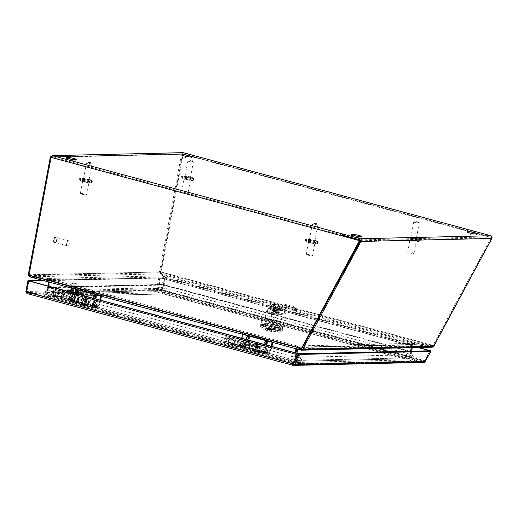 <?xml version="1.0" encoding="UTF-8"?>
<svg xmlns="http://www.w3.org/2000/svg" width="518" height="518" viewBox="0 0 518 518"><rect width="100%" height="100%" fill="white"/><g stroke="black" fill="none" stroke-linecap="round" stroke-linejoin="round"><path stroke-width="0.39" stroke-dasharray="2.59 1.94" d="M59.188 292.191A2.344 1.211 105.1 0 0 58.54 292.482A2.344 1.211 105.1 0 0 57.569 296.082A2.344 1.211 105.1 0 0 58.145 296.73A2.344 1.211 105.1 0 0 58.333 296.756A2.344 1.211 105.1 0 0 59.971 294.613A2.344 1.211 105.1 0 0 59.369 292.21A2.344 1.211 105.1 0 0 59.188 292.191M94.295 306.462A2.344 1.211 -74.9 0 1 94.114 306.442A2.344 1.211 -74.9 0 1 93.512 304.034A2.344 1.211 -74.9 0 1 95.15 301.897A2.344 1.211 -74.9 0 1 95.338 301.916A2.344 1.211 -74.9 0 1 95.94 304.325A2.344 1.211 -74.9 0 1 94.295 306.462M58.139 292.968A1.308 0.673 105.1 0 0 57.783 293.13A1.308 0.673 105.1 0 0 57.239 295.137A1.308 0.673 105.1 0 0 57.666 295.513A1.308 0.673 105.1 0 0 58.599 294.224A1.308 0.673 105.1 0 0 58.139 292.968M95.435 300.382A3.898 2.014 105.1 0 0 92.709 303.936A3.898 2.014 105.1 0 0 93.713 307.938A3.898 2.014 105.1 0 0 94.017 307.977A3.898 2.014 105.1 0 0 96.743 304.416A3.898 2.014 105.1 0 0 95.739 300.414A3.898 2.014 105.1 0 0 95.435 300.382M96.542 305.73A1.036 0.537 -74.9 0 1 96.18 304.733A1.036 0.537 -74.9 0 1 96.918 303.71A1.036 0.537 -74.9 0 1 97.28 304.707A1.036 0.537 -74.9 0 1 96.542 305.73M84.661 299.961A0.453 0.388 113.4 0 1 84.933 299.093A0.453 0.388 113.4 0 1 84.822 299.967A0.453 0.388 113.4 0 1 84.661 299.961M83.929 300.861C82.556 299.404 82.874 298.394 84.874 297.844C86.247 299.307 85.93 300.31 83.929 300.861M97.423 306.552L92.055 305.29L94.412 302.538L95.467 302.039L96.154 304.383L98.698 305.07A1.93 0.997 -74.9 0 1 97.423 306.552L94.27 306.624A2.506 1.295 -74.9 0 1 94.069 306.598A2.506 1.295 -74.9 0 1 93.473 303.839A2.506 1.295 -74.9 0 1 95.377 301.761A2.506 1.295 -74.9 0 1 96.134 303.276A2.506 1.295 -74.9 0 1 95.467 305.704L95.817 306.429A3.691 1.91 105.1 0 0 96.801 302.849A3.691 1.91 105.1 0 0 95.688 300.615A3.691 1.91 105.1 0 0 92.884 303.684A3.691 1.91 105.1 0 0 93.764 307.737A3.691 1.91 105.1 0 0 94.049 307.776L97.209 307.705A3.108 1.606 105.1 0 0 99.262 305.316L100.375 301.748L70.713 293.738A1.781 0.919 105.1 0 0 70.811 293.35L100.473 301.353A1.781 0.919 -74.9 0 1 100.375 301.748M92.457 305.536L72.928 299.941L74.197 298.459L74.119 297.196C73.88 295.953 73.291 295.797 72.371 296.723L70.306 299.229L67.761 298.543A1.93 0.997 105.1 0 0 69.036 297.067L70.183 293.363L99.844 301.372L100.091 300.051M85.451 298.038A1.638 1.399 113.4 0 1 85.062 301.172A1.638 1.399 113.4 0 1 83.612 299.236A1.638 1.399 113.4 0 1 85.451 298.038M77.447 290.086A1.638 1.386 88.7 0 1 76.845 293.279A1.638 1.386 88.7 0 1 77.447 290.086M95.642 294.995A1.638 1.386 88.7 0 1 95.047 298.187A1.638 1.386 88.7 0 1 95.642 294.995M97.209 307.705L94.011 306.837C95.377 306.85 96.057 306.054 96.063 304.454L95.908 302.68M73.86 296.795L70.467 300.738L73.854 296.808L74.106 298.53L94.755 304.098L92.424 306.662L94.011 306.837M100.842 296.056L71.173 288.053M70.429 292.048L70.183 293.363M77.143 291.284A0.453 0.388 88.7 0 1 77.156 292.074M95.338 296.199A0.453 0.388 88.7 0 1 95.357 296.989M101.437 296.218L101.528 295.733A1.619 0.835 105.1 0 0 101.088 294.192A1.619 0.835 105.1 0 0 100.958 294.179L100.298 294.198L100.084 295.344L70.422 287.341L100.777 295.338L100.9 295.752M70.422 287.341L70.636 286.189L71.296 286.176A1.619 0.835 -74.9 0 1 71.426 286.189A1.619 0.835 -74.9 0 1 71.866 287.73L70.811 293.35M70.713 293.738L69.6 297.313A3.108 1.606 -74.9 0 1 67.547 299.695L64.387 299.767A3.691 1.91 -74.9 0 1 64.102 299.734A3.691 1.91 -74.9 0 1 63.222 295.674A3.691 1.91 -74.9 0 1 66.026 292.612A3.691 1.91 -74.9 0 1 67.139 294.846A3.691 1.91 -74.9 0 1 66.155 298.42L65.805 297.701A2.506 1.295 105.1 0 0 66.472 295.266A2.506 1.295 105.1 0 0 65.715 293.751A2.506 1.295 105.1 0 0 63.811 295.836A2.506 1.295 105.1 0 0 64.407 298.595A2.506 1.295 105.1 0 0 64.601 298.614L67.761 298.543M71.231 287.743L71.083 287.328M100.084 295.344L100.745 295.331M99.844 301.372L98.698 305.07M100.473 301.353L100.686 300.213M92.055 305.29L94.328 302.648L92.262 305.16M72.928 299.941L70.098 299.365L72.455 296.613L70.306 299.229M64.601 298.614L72.371 300.712L74.955 300.654L89.083 304.467L86.5 304.526L94.27 306.624M72.371 300.712A2.506 1.295 -74.9 0 1 72.177 300.693A2.506 1.295 -74.9 0 1 71.575 297.934A2.506 1.295 -74.9 0 1 73.485 295.849A2.506 1.295 -74.9 0 1 74.242 297.364A2.506 1.295 -74.9 0 1 73.569 299.799L65.805 297.701M64.387 299.767L72.157 301.864A3.691 1.91 -74.9 0 1 71.866 301.832A3.691 1.91 -74.9 0 1 70.985 297.772A3.691 1.91 -74.9 0 1 73.789 294.71A3.691 1.91 -74.9 0 1 74.903 296.943A3.691 1.91 -74.9 0 1 73.919 300.518L66.155 298.42M72.157 301.864L74.741 301.806L88.869 305.62L86.286 305.678L94.049 307.776M92.703 306.488L67.547 299.695M94.755 304.098L92.463 306.682M69.6 297.313L72.798 298.174L70.746 300.563M72.798 298.174L70.467 300.738M95.817 306.429L88.047 304.331A3.691 1.91 105.1 0 0 89.031 300.751A3.691 1.91 105.1 0 0 87.918 298.523A3.691 1.91 105.1 0 0 85.114 301.586A3.691 1.91 105.1 0 0 85.994 305.646A3.691 1.91 105.1 0 0 86.286 305.678M95.467 305.704L87.697 303.613A2.506 1.295 105.1 0 0 88.371 301.178A2.506 1.295 105.1 0 0 87.613 299.663A2.506 1.295 105.1 0 0 85.703 301.748A2.506 1.295 105.1 0 0 86.305 304.506A2.506 1.295 105.1 0 0 86.5 304.526M94.885 305.866L96.154 304.383M87.697 303.613L88.047 304.331M88.869 305.62L89.083 304.467M74.955 300.654L74.741 301.806M73.569 299.799L73.919 300.518M72.054 300.913C73.42 300.926 74.1 300.129 74.106 298.53M100.298 294.198L70.636 286.189M84.758 179.506A2.797 0.363 10.6 0 0 87.536 180.037A2.797 0.363 10.6 0 0 88.999 179.992A2.797 0.363 10.6 0 0 87.736 179.442A2.797 0.363 10.6 0 0 84.958 178.911A2.797 0.363 10.6 0 0 83.495 178.963A2.797 0.363 10.6 0 0 84.758 179.506M81.779 194.159A3.237 0.414 10.6 0 0 84.997 194.768A3.237 0.414 10.6 0 0 86.687 194.716A3.237 0.414 10.6 0 0 85.23 194.082A3.237 0.414 10.6 0 0 82.019 193.473A3.237 0.414 10.6 0 0 80.322 193.525A3.237 0.414 10.6 0 0 81.779 194.159M87.594 181.455A3.237 0.414 -169.4 0 1 89.051 182.09A3.237 0.414 -169.4 0 1 87.361 182.142A3.237 0.414 -169.4 0 1 84.143 181.533A3.237 0.414 -169.4 0 1 82.686 180.899A3.237 0.414 -169.4 0 1 84.382 180.847A3.237 0.414 -169.4 0 1 87.594 181.455M67.469 245.772A2.59 1.34 -74.9 0 1 67.269 245.752A2.59 1.34 -74.9 0 1 66.602 243.091A2.59 1.34 -74.9 0 1 68.415 240.721A2.59 1.34 -74.9 0 1 68.616 240.747A2.59 1.34 -74.9 0 1 69.282 243.408A2.59 1.34 -74.9 0 1 67.469 245.772M56.106 237.399A2.59 1.34 105.1 0 0 54.293 239.769A2.59 1.34 105.1 0 0 54.96 242.424A2.59 1.34 105.1 0 0 55.161 242.45A2.59 1.34 105.1 0 0 56.974 240.087A2.59 1.34 105.1 0 0 56.307 237.425A2.59 1.34 105.1 0 0 56.106 237.399M56.164 237.089A2.914 1.509 105.1 0 0 54.125 239.75A2.914 1.509 105.1 0 0 54.876 242.735A2.914 1.509 105.1 0 0 55.102 242.767A2.914 1.509 105.1 0 0 57.142 240.106A2.914 1.509 105.1 0 0 56.391 237.114A2.914 1.509 105.1 0 0 56.164 237.089M55.627 236.946A2.914 1.509 105.1 0 0 53.594 239.601A2.914 1.509 105.1 0 0 54.338 242.592A2.914 1.509 105.1 0 0 54.565 242.618A2.914 1.509 105.1 0 0 56.604 239.957A2.914 1.509 105.1 0 0 55.86 236.972A2.914 1.509 105.1 0 0 55.627 236.946M84.039 305.516A4.125 2.13 105.1 0 0 86.927 301.754A4.125 2.13 105.1 0 0 85.865 297.513A4.125 2.13 105.1 0 0 85.541 297.481A4.125 2.13 105.1 0 0 82.66 301.243A4.125 2.13 105.1 0 0 83.715 305.478A4.125 2.13 105.1 0 0 84.039 305.516M75.745 294.833A4.125 2.13 -74.9 0 1 76.068 294.871A4.125 2.13 -74.9 0 1 77.13 299.106A4.125 2.13 -74.9 0 1 74.242 302.875A4.125 2.13 -74.9 0 1 73.919 302.836A4.125 2.13 -74.9 0 1 72.863 298.601A4.125 2.13 -74.9 0 1 75.745 294.833M82.33 305.057A4.125 2.13 105.1 0 0 85.211 301.288A4.125 2.13 105.1 0 0 84.156 297.054A4.125 2.13 105.1 0 0 83.832 297.015A4.125 2.13 105.1 0 0 80.944 300.783A4.125 2.13 105.1 0 0 82.006 305.018A4.125 2.13 105.1 0 0 82.33 305.057M77.46 295.299A4.125 2.13 -74.9 0 1 77.784 295.331A4.125 2.13 -74.9 0 1 78.84 299.572A4.125 2.13 -74.9 0 1 75.958 303.334A4.125 2.13 -74.9 0 1 75.634 303.295A4.125 2.13 -74.9 0 1 74.573 299.061A4.125 2.13 -74.9 0 1 77.46 295.299M87.089 299.572A2.486 1.289 -74.9 0 1 87.283 299.592A2.486 1.289 -74.9 0 1 87.918 302.149A2.486 1.289 -74.9 0 1 86.176 304.422A2.486 1.289 -74.9 0 1 85.982 304.396A2.486 1.289 -74.9 0 1 85.347 301.845A2.486 1.289 -74.9 0 1 87.089 299.572M72.701 300.783A2.486 1.289 105.1 0 0 74.443 298.51A2.486 1.289 105.1 0 0 73.802 295.953A2.486 1.289 105.1 0 0 73.608 295.933A2.486 1.289 105.1 0 0 71.866 298.206A2.486 1.289 105.1 0 0 72.507 300.757A2.486 1.289 105.1 0 0 72.701 300.783M85.878 306.015A4.125 2.13 -74.9 0 1 85.561 305.976A4.125 2.13 -74.9 0 1 84.499 301.741A4.125 2.13 -74.9 0 1 87.387 297.973A4.125 2.13 -74.9 0 1 87.71 298.012A4.125 2.13 -74.9 0 1 88.766 302.247A4.125 2.13 -74.9 0 1 85.878 306.015M73.906 294.334A4.125 2.13 105.1 0 0 71.018 298.103A4.125 2.13 105.1 0 0 72.08 302.337A4.125 2.13 105.1 0 0 72.403 302.376A4.125 2.13 105.1 0 0 75.285 298.608A4.125 2.13 105.1 0 0 74.229 294.373A4.125 2.13 105.1 0 0 73.906 294.334M75.997 283.624A2.59 0.337 -169.4 0 1 77.163 284.136A2.59 0.337 -169.4 0 1 75.809 284.175A2.59 0.337 -169.4 0 1 73.232 283.689A2.59 0.337 -169.4 0 1 72.067 283.178A2.59 0.337 -169.4 0 1 73.42 283.139A2.59 0.337 -169.4 0 1 75.997 283.624M70.519 298.206A2.59 0.337 10.6 0 0 73.09 298.698A2.59 0.337 10.6 0 0 74.443 298.653A2.59 0.337 10.6 0 0 73.278 298.141A2.59 0.337 10.6 0 0 70.707 297.656A2.59 0.337 10.6 0 0 69.354 297.701A2.59 0.337 10.6 0 0 70.519 298.206M70.344 298.213A2.914 0.376 10.6 0 0 73.239 298.763A2.914 0.376 10.6 0 0 74.76 298.711A2.914 0.376 10.6 0 0 73.446 298.141A2.914 0.376 10.6 0 0 70.558 297.591A2.914 0.376 10.6 0 0 69.036 297.643A2.914 0.376 10.6 0 0 70.344 298.213M70.228 298.841A2.914 0.376 10.6 0 0 73.122 299.391A2.914 0.376 10.6 0 0 74.644 299.346A2.914 0.376 10.6 0 0 73.329 298.769A2.914 0.376 10.6 0 0 70.442 298.226A2.914 0.376 10.6 0 0 68.92 298.271A2.914 0.376 10.6 0 0 70.228 298.841M276.107 327.654L281.209 327.538L280.206 326.735L272.293 324.598L267.657 323.879L262.561 323.996L263.558 324.799L271.471 326.936L276.107 327.654L275.893 328.807L280.989 328.69L279.992 327.888L280.206 326.735M293.214 363.772L293.758 363.759M26.25 291.744L26.878 291.731L28.911 280.84L26.878 291.731L27.584 292.443L27.37 293.596A1.781 1.509 88.7 0 1 26.975 293.421M425.077 361.59L424.236 360.949A0.602 0.512 88.7 0 1 423.692 361.208L423.478 362.36A1.781 1.509 -91.3 0 0 423.847 362.406M293.861 364.096A0.602 0.512 -91.3 0 0 293.984 363.94L294.826 364.581M26.282 291.569L27.195 291.725A0.602 0.512 -91.3 0 0 27.584 292.443L157.835 289.458A0.602 0.512 88.7 0 1 157.446 288.74L156.468 288.474A1.781 1.509 -91.3 0 0 157.614 290.611L158.262 288.863L158.89 288.85L424.754 360.606L423.692 361.208L293.687 364.193M281.209 327.538L280.989 328.69L281.255 327.272L280.257 326.469L272.345 324.339L267.709 323.62L262.607 323.737L263.61 324.533L271.523 326.67L276.159 327.389L281.255 327.272M271.471 326.936L271.257 328.088L275.893 328.807L276.159 327.389M263.558 324.799L263.345 325.951L271.257 328.088L263.345 325.951L263.61 324.533M262.561 323.996L262.341 325.149L263.345 325.951L262.341 325.149L262.607 323.737M267.657 323.879L267.443 325.032L262.341 325.149L267.443 325.032L267.709 323.62M272.293 324.598L272.079 325.751L267.443 325.032L272.079 325.751L272.345 324.339M271.523 326.67L271.257 328.088L275.893 328.807L280.989 328.69L279.992 327.888L272.079 325.751L279.992 327.888L280.257 326.469M293.661 363.947L424.553 360.942L430.05 350.777L424.65 360.761L425.278 360.748L430.49 351.113M417.955 347.513L159.803 277.842L157.77 288.727L424.65 360.761M25.9 291.466L157.763 288.727L159.803 277.842L43.24 280.516M26.742 291.88L292.605 363.636M424.553 360.942L425.395 361.583M42.262 280.251L160.438 277.829L418.583 347.5M423.478 362.36L293.227 365.352L27.37 293.596L157.614 290.611L423.478 362.36A1.781 0.919 -74.9 0 0 424.754 360.606L425.278 360.748M158.825 277.577L156.792 288.468L158.89 288.85A1.781 0.919 105.1 0 1 157.614 290.611M160.438 277.829L158.398 288.714M26.204 291.55A1.781 1.509 88.7 0 1 26.217 291.459L156.792 288.468M255.309 351.741A4.125 2.13 105.1 0 0 258.197 347.973A4.125 2.13 105.1 0 0 257.135 343.738A4.125 2.13 105.1 0 0 256.811 343.699A4.125 2.13 105.1 0 0 253.924 347.468A4.125 2.13 105.1 0 0 254.986 351.703A4.125 2.13 105.1 0 0 255.309 351.741M247.015 341.058A4.125 2.13 -74.9 0 1 247.339 341.097A4.125 2.13 -74.9 0 1 248.4 345.331A4.125 2.13 -74.9 0 1 245.513 349.1A4.125 2.13 -74.9 0 1 245.189 349.061A4.125 2.13 -74.9 0 1 244.127 344.826A4.125 2.13 -74.9 0 1 247.015 341.058M253.593 351.282A4.125 2.13 105.1 0 0 256.481 347.513A4.125 2.13 105.1 0 0 255.419 343.279A4.125 2.13 105.1 0 0 255.102 343.24A4.125 2.13 105.1 0 0 252.214 347.008A4.125 2.13 105.1 0 0 253.276 351.243A4.125 2.13 105.1 0 0 253.593 351.282M248.731 341.517A4.125 2.13 -74.9 0 1 249.054 341.556A4.125 2.13 -74.9 0 1 250.11 345.791A4.125 2.13 -74.9 0 1 247.222 349.559A4.125 2.13 -74.9 0 1 246.905 349.52A4.125 2.13 -74.9 0 1 245.843 345.286A4.125 2.13 -74.9 0 1 248.731 341.517M258.352 345.797A2.486 1.289 -74.9 0 1 258.547 345.817A2.486 1.289 -74.9 0 1 259.188 348.374A2.486 1.289 -74.9 0 1 257.446 350.641A2.486 1.289 -74.9 0 1 257.252 350.621A2.486 1.289 -74.9 0 1 256.617 348.064A2.486 1.289 -74.9 0 1 258.352 345.797M243.972 347.008A2.486 1.289 105.1 0 0 245.707 344.735A2.486 1.289 105.1 0 0 245.072 342.178A2.486 1.289 105.1 0 0 244.878 342.158A2.486 1.289 105.1 0 0 243.136 344.431A2.486 1.289 105.1 0 0 243.777 346.982A2.486 1.289 105.1 0 0 243.972 347.008M257.148 352.24A4.125 2.13 -74.9 0 1 256.824 352.201A4.125 2.13 -74.9 0 1 255.769 347.966A4.125 2.13 -74.9 0 1 258.657 344.198A4.125 2.13 -74.9 0 1 258.974 344.237A4.125 2.13 -74.9 0 1 260.036 348.472A4.125 2.13 -74.9 0 1 257.148 352.24M245.176 340.559A4.125 2.13 105.1 0 0 242.288 344.328A4.125 2.13 105.1 0 0 243.35 348.562A4.125 2.13 105.1 0 0 243.674 348.601A4.125 2.13 105.1 0 0 246.555 344.833A4.125 2.13 105.1 0 0 245.5 340.598A4.125 2.13 105.1 0 0 245.176 340.559M267.249 312.781A8.133 1.049 -169.4 0 1 278.308 314.497L278.684 312.477A8.133 1.049 -169.4 0 1 282.349 314.07A8.133 1.049 -169.4 0 1 278.095 314.206A8.133 1.049 -169.4 0 1 270.02 312.671A8.133 1.049 -169.4 0 1 266.356 311.078A8.133 1.049 -169.4 0 1 267.631 310.761L267.249 312.781L271.277 313.869L271.652 311.849L267.631 310.761M276.269 325.408A8.133 1.049 10.6 0 0 268.188 323.873A8.133 1.049 10.6 0 0 263.934 324.009A8.133 1.049 10.6 0 0 267.599 325.602A8.133 1.049 10.6 0 0 275.673 327.136A8.133 1.049 10.6 0 0 279.927 327A8.133 1.049 10.6 0 0 276.269 325.408A8.133 1.049 10.6 0 0 268.188 323.873A8.133 1.049 10.6 0 0 263.934 324.009A8.133 1.049 10.6 0 0 267.599 325.602A8.133 1.049 10.6 0 0 275.673 327.136A8.133 1.049 10.6 0 0 279.927 327A8.133 1.049 10.6 0 0 276.269 325.408M271.561 320.687L275.2 321.095L270.474 320.215L271.561 320.687M273.452 310.586L277.091 310.994L272.364 310.114L273.452 310.586M265.598 327.059A11.396 1.47 -169.4 0 1 260.463 324.818A11.396 1.47 -169.4 0 1 266.42 324.631A11.396 1.47 -169.4 0 1 277.739 326.78A11.396 1.47 -169.4 0 1 282.873 329.014A11.396 1.47 -169.4 0 1 276.91 329.202A11.396 1.47 -169.4 0 1 265.598 327.059M277.512 327.991A11.396 1.47 10.6 0 0 266.194 325.841A11.396 1.47 10.6 0 0 260.237 326.036A11.396 1.47 10.6 0 0 260.295 326.236A11.396 1.47 10.6 0 0 265.371 328.27A11.396 1.47 10.6 0 0 282.517 330.4A11.396 1.47 10.6 0 0 282.647 330.225A11.396 1.47 10.6 0 0 277.512 327.991M276.029 330.037A9.324 1.204 10.6 0 0 266.252 328.224A9.324 1.204 10.6 0 0 261.946 328.6A9.324 1.204 10.6 0 0 266.097 330.264A9.324 1.204 10.6 0 0 280.121 332.006A9.324 1.204 10.6 0 0 276.029 330.037M274.514 330.07A6.475 0.835 -169.4 0 1 277.428 331.339A6.475 0.835 -169.4 0 1 274.041 331.449A6.475 0.835 -169.4 0 1 267.612 330.231A6.475 0.835 -169.4 0 1 264.698 328.956A6.475 0.835 -169.4 0 1 268.084 328.852A6.475 0.835 -169.4 0 1 274.514 330.07M274.624 329.467A6.475 0.835 -169.4 0 1 277.544 330.737A6.475 0.835 -169.4 0 1 274.158 330.84A6.475 0.835 -169.4 0 1 267.728 329.623A6.475 0.835 -169.4 0 1 267.23 329.487L274.093 329.325A6.475 0.835 -169.4 0 1 275.123 329.603L268.259 329.759A6.475 0.835 -169.4 0 1 267.728 329.623A6.475 0.835 -169.4 0 1 264.808 328.354A6.475 0.835 -169.4 0 1 268.195 328.244A6.475 0.835 -169.4 0 1 274.624 329.467M268.259 329.759L268.486 328.548A6.475 0.835 -169.4 0 1 267.955 328.412A6.475 0.835 -169.4 0 1 267.456 328.27L267.23 329.487M271.652 311.849L269.917 311.888L275.311 313.345L278.788 313.26L276.094 312.535L278.684 312.477M276.094 312.535L275.712 314.555L278.308 314.497M271.277 313.869L275.712 314.555M270.292 309.868L269.917 311.888L275.311 313.345L275.686 311.324L279.17 311.24L273.769 309.79L270.292 309.868L275.686 311.324M273.018 313.83L273.769 309.79M275.88 310.314L270.48 308.857L273.964 308.78L279.357 310.23L275.88 310.314L275.311 313.345L278.788 313.26L279.17 311.24M274.093 329.325L274.32 328.114L267.456 328.27M268.486 328.548L275.349 328.393A6.475 0.835 10.6 0 0 274.32 328.114M275.349 328.393L275.123 329.603M287.406 307.821L295.797 307.627A2.59 0.337 10.6 0 0 296.199 307.524A2.59 0.337 10.6 0 0 295.033 307.019L286.467 304.707A2.59 0.337 10.6 0 0 282.951 304.163L274.566 304.351L287.406 307.821L284.654 311.201L278.826 310.975L278.257 314.005L284.091 314.232L284.654 311.201L271.808 307.737L268.466 308.178A6.365 0.822 10.6 0 0 267.974 308.391A6.365 0.822 10.6 0 0 271.879 309.9A6.365 0.822 10.6 0 0 278.826 310.975M295.797 307.627L295.228 310.658A2.59 0.337 10.6 0 0 295.636 310.554A2.59 0.337 10.6 0 0 294.464 310.049L285.904 307.737A2.59 0.337 10.6 0 0 282.381 307.193L274.611 307.368L271.853 310.755L271.244 310.768L271.808 307.737L274.566 304.351M295.228 310.658L287.451 310.839L284.699 314.219L284.091 314.232M287.451 310.839L274.611 307.368M284.699 314.219L271.853 310.755M271.244 310.768L267.897 311.208L268.466 308.178M278.257 314.005A6.365 0.822 -169.4 0 1 271.315 312.93A6.365 0.822 -169.4 0 1 267.411 311.422A6.365 0.822 -169.4 0 1 267.897 311.208M279.357 310.23L278.788 313.26L273.394 311.81L269.917 311.888L270.48 308.857M273.394 311.81L273.964 308.78M271.516 316.582L275.867 317.56L271.516 316.582M276.903 310.081L272.559 309.104L276.903 310.081M279.681 309.343A5.439 0.699 -169.4 0 1 273.614 308.521A5.439 0.699 -169.4 0 1 269.839 307.129A5.439 0.699 -169.4 0 1 270.687 306.915A5.439 0.699 -169.4 0 1 276.754 307.737A5.439 0.699 -169.4 0 1 280.529 309.129A5.439 0.699 -169.4 0 1 279.681 309.343M279.416 310.761A5.439 0.699 -169.4 0 1 273.349 309.939A5.439 0.699 -169.4 0 1 269.574 308.547A5.439 0.699 -169.4 0 1 270.422 308.333A5.439 0.699 -169.4 0 1 276.489 309.155A5.439 0.699 -169.4 0 1 280.264 310.547A5.439 0.699 -169.4 0 1 279.416 310.761M275.408 307.569L271.374 307.103L271.154 307.666L278.988 309.155L279.215 308.599L275.408 307.569L275.926 304.798L279.733 305.827L279.215 308.599M271.154 307.666L271.892 304.338L271.374 307.103M271.892 304.338L275.926 304.798M279.733 305.827L278.988 309.155M279.506 306.391L275.479 305.924L274.961 308.696M275.479 305.924L271.672 304.901M277.078 321.063A8.133 1.049 -169.4 0 1 280.743 322.656A8.133 1.049 -169.4 0 1 276.489 322.792A8.133 1.049 -169.4 0 1 268.415 321.257A8.133 1.049 -169.4 0 1 264.75 319.664A8.133 1.049 -169.4 0 1 269.004 319.528A8.133 1.049 -169.4 0 1 277.078 321.063M272.546 323.957L283.022 326.787L282.414 328.334L271.322 327.052L260.839 324.223L261.454 322.675L272.546 323.957L273.355 319.612L283.838 322.442L283.229 323.99L272.131 322.708L261.655 319.878L262.263 318.33L273.355 319.612M282.414 328.334L283.229 323.99M283.838 322.442L283.022 326.787M262.263 318.33L261.454 322.675M261.655 319.878L260.839 324.223M272.131 322.708L271.322 327.052M255.931 346.186A0.453 0.388 113.4 0 1 256.203 345.318A0.453 0.388 113.4 0 1 256.093 346.192A0.453 0.388 113.4 0 1 255.931 346.186M255.199 347.086C253.826 345.629 254.137 344.619 256.145 344.069C257.517 345.532 257.2 346.536 255.199 347.086M263.727 351.761L266.148 352.091L267.424 350.608L266.738 348.264L265.682 348.763L263.306 351.528M256.721 344.263A1.638 1.399 113.4 0 1 256.332 347.397A1.638 1.399 113.4 0 1 254.882 345.461A1.638 1.399 113.4 0 1 256.721 344.263M248.711 336.311A1.638 1.386 88.7 0 1 248.116 339.504A1.638 1.386 88.7 0 1 248.711 336.311M266.912 341.22A1.638 1.386 88.7 0 1 266.317 344.412A1.638 1.386 88.7 0 1 266.912 341.22M241.699 338.273L241.453 339.588L271.115 347.597L269.969 351.295A1.93 0.997 -74.9 0 1 268.693 352.777L265.54 352.849A2.506 1.295 -74.9 0 1 265.339 352.823A2.506 1.295 -74.9 0 1 264.743 350.064A2.506 1.295 -74.9 0 1 266.647 347.979A2.506 1.295 -74.9 0 1 267.405 349.501A2.506 1.295 -74.9 0 1 266.738 351.929L267.087 352.654A3.691 1.91 105.1 0 0 268.071 349.074A3.691 1.91 105.1 0 0 266.958 346.84A3.691 1.91 105.1 0 0 264.154 349.909A3.691 1.91 105.1 0 0 265.035 353.962A3.691 1.91 105.1 0 0 265.32 354.001L268.479 353.93L265.281 353.062C266.64 353.075 267.327 352.279 267.333 350.68L267.178 348.905M245.131 343.02L241.738 346.963L245.273 343.071L245.377 344.748L266.025 350.323L263.694 352.887L265.281 353.062M272.112 342.281L242.443 334.278M271.115 347.597L271.361 346.277M248.407 337.509A0.453 0.388 88.7 0 1 248.426 338.299M266.608 342.424A0.453 0.388 88.7 0 1 266.628 343.214M272.708 342.443L272.798 341.958A1.619 0.835 105.1 0 0 272.358 340.417A1.619 0.835 105.1 0 0 272.228 340.404L271.568 340.417L271.354 341.569L241.686 333.566L272.047 341.563L272.164 341.977M241.686 333.566L241.906 332.414L242.566 332.401A1.619 0.835 -74.9 0 1 242.689 332.414A1.619 0.835 -74.9 0 1 243.13 333.955L242.081 339.575L271.743 347.578A1.781 0.919 -74.9 0 1 271.646 347.973L241.984 339.963A1.781 0.919 105.1 0 0 242.081 339.575M241.984 339.963L240.87 343.538A3.108 1.606 -74.9 0 1 238.817 345.92L235.658 345.992A3.691 1.91 -74.9 0 1 235.366 345.959A3.691 1.91 -74.9 0 1 234.486 341.899A3.691 1.91 -74.9 0 1 237.289 338.837A3.691 1.91 -74.9 0 1 238.409 341.071A3.691 1.91 -74.9 0 1 237.419 344.645L237.069 343.926A2.506 1.295 105.1 0 0 237.743 341.491A2.506 1.295 105.1 0 0 236.985 339.976A2.506 1.295 105.1 0 0 235.081 342.061A2.506 1.295 105.1 0 0 235.677 344.82A2.506 1.295 105.1 0 0 235.871 344.839L239.031 344.768A1.93 0.997 105.1 0 0 240.3 343.292L241.453 339.588M242.502 333.968L242.353 333.547M271.354 341.569L272.015 341.556M268.479 353.93A3.108 1.606 105.1 0 0 270.532 351.541L271.646 347.973M271.743 347.578L271.956 346.438M241.576 345.454L243.725 342.838L241.369 345.59L244.192 346.16L245.467 344.684L245.39 343.421C245.143 342.178 244.561 342.016 243.635 342.948L241.576 345.454L239.031 344.768M265.592 348.873L263.325 351.515L265.592 348.873M235.871 344.839L243.641 346.937L246.225 346.879L260.353 350.692L257.77 350.751L265.54 352.849M243.641 346.937A2.506 1.295 -74.9 0 1 243.447 346.918A2.506 1.295 -74.9 0 1 242.845 344.153A2.506 1.295 -74.9 0 1 244.749 342.074A2.506 1.295 -74.9 0 1 245.506 343.589A2.506 1.295 -74.9 0 1 244.839 346.024L237.069 343.926M235.658 345.992L243.428 348.09A3.691 1.91 -74.9 0 1 243.136 348.057A3.691 1.91 -74.9 0 1 242.256 343.997A3.691 1.91 -74.9 0 1 245.059 340.935A3.691 1.91 -74.9 0 1 246.173 343.162A3.691 1.91 -74.9 0 1 245.189 346.743L237.419 344.645M243.428 348.09L246.011 348.031L260.14 351.845L257.556 351.903L265.32 354.001M263.973 352.713L238.817 345.92M266.025 350.323L263.733 352.907M240.87 343.538L244.069 344.399L242.016 346.782M244.069 344.399L241.738 346.956M267.087 352.654L259.317 350.556A3.691 1.91 105.1 0 0 260.301 346.976A3.691 1.91 105.1 0 0 259.188 344.748A3.691 1.91 105.1 0 0 256.384 347.811A3.691 1.91 105.1 0 0 257.265 351.871A3.691 1.91 105.1 0 0 257.556 351.903M266.738 351.929L258.968 349.838A2.506 1.295 105.1 0 0 259.641 347.403A2.506 1.295 105.1 0 0 258.883 345.888A2.506 1.295 105.1 0 0 256.973 347.966A2.506 1.295 105.1 0 0 257.575 350.731A2.506 1.295 105.1 0 0 257.77 350.751M258.968 349.838L259.317 350.556M260.14 351.845L260.353 350.692M246.225 346.879L246.011 348.031M244.839 346.024L245.189 346.743M243.324 347.138C244.684 347.151 245.37 346.354 245.377 344.748M271.568 340.417L241.906 332.414M234.311 338.753A3.024 1.567 -74.9 0 1 234.55 338.785A3.024 1.567 -74.9 0 1 235.327 341.893A3.024 1.567 -74.9 0 1 233.21 344.651A3.024 1.567 -74.9 0 1 232.97 344.625A3.024 1.567 -74.9 0 1 232.194 341.517A3.024 1.567 -74.9 0 1 234.311 338.753M233.437 343.44A1.781 0.919 -74.9 0 1 233.294 343.428A1.781 0.919 -74.9 0 1 232.841 341.595A1.781 0.919 -74.9 0 1 234.084 339.963A1.781 0.919 -74.9 0 1 234.227 339.983A1.781 0.919 -74.9 0 1 234.686 341.815A1.781 0.919 -74.9 0 1 233.437 343.44M230.452 338.416A2.344 1.211 105.1 0 0 229.811 338.701A2.344 1.211 105.1 0 0 228.833 342.307A2.344 1.211 105.1 0 0 229.416 342.955A2.344 1.211 105.1 0 0 229.603 342.981A2.344 1.211 105.1 0 0 231.242 340.838A2.344 1.211 105.1 0 0 230.639 338.435A2.344 1.211 105.1 0 0 230.452 338.416M265.566 352.687A2.344 1.211 -74.9 0 1 265.384 352.667A2.344 1.211 -74.9 0 1 264.782 350.259A2.344 1.211 -74.9 0 1 266.42 348.122A2.344 1.211 -74.9 0 1 266.602 348.141A2.344 1.211 -74.9 0 1 267.204 350.55A2.344 1.211 -74.9 0 1 265.566 352.687M229.409 339.193A1.308 0.673 105.1 0 0 229.047 339.355A1.308 0.673 105.1 0 0 228.509 341.362A1.308 0.673 105.1 0 0 228.93 341.738A1.308 0.673 105.1 0 0 229.869 340.449A1.308 0.673 105.1 0 0 229.409 339.193M266.705 346.607A3.898 2.014 105.1 0 0 263.979 350.162A3.898 2.014 105.1 0 0 264.976 354.163A3.898 2.014 105.1 0 0 265.281 354.202A3.898 2.014 105.1 0 0 268.013 350.641A3.898 2.014 105.1 0 0 267.01 346.639A3.898 2.014 105.1 0 0 266.705 346.607M267.806 351.955A1.036 0.537 -74.9 0 1 267.443 350.958A1.036 0.537 -74.9 0 1 268.188 349.935A1.036 0.537 -74.9 0 1 268.551 350.932A1.036 0.537 -74.9 0 1 267.806 351.955M63.047 292.528A3.024 1.567 -74.9 0 1 63.28 292.56A3.024 1.567 -74.9 0 1 64.057 295.668A3.024 1.567 -74.9 0 1 61.94 298.426A3.024 1.567 -74.9 0 1 61.707 298.4A3.024 1.567 -74.9 0 1 60.93 295.292A3.024 1.567 -74.9 0 1 63.047 292.528M62.166 297.215A1.781 0.919 -74.9 0 1 62.03 297.202A1.781 0.919 -74.9 0 1 61.571 295.37A1.781 0.919 -74.9 0 1 62.82 293.745A1.781 0.919 -74.9 0 1 62.956 293.758A1.781 0.919 -74.9 0 1 63.416 295.59A1.781 0.919 -74.9 0 1 62.166 297.215M186.202 177.182A2.797 0.363 10.6 0 0 188.979 177.706A2.797 0.363 10.6 0 0 190.443 177.661A2.797 0.363 10.6 0 0 189.18 177.117A2.797 0.363 10.6 0 0 186.402 176.586A2.797 0.363 10.6 0 0 184.939 176.632A2.797 0.363 10.6 0 0 186.202 177.182M183.223 191.835A3.237 0.414 10.6 0 0 186.441 192.443A3.237 0.414 10.6 0 0 188.131 192.392A3.237 0.414 10.6 0 0 186.674 191.757A3.237 0.414 10.6 0 0 183.463 191.142A3.237 0.414 10.6 0 0 181.766 191.2A3.237 0.414 10.6 0 0 183.223 191.835M189.038 179.131A3.237 0.414 -169.4 0 1 190.494 179.765A3.237 0.414 -169.4 0 1 188.805 179.817A3.237 0.414 -169.4 0 1 185.586 179.209A3.237 0.414 -169.4 0 1 184.13 178.574A3.237 0.414 -169.4 0 1 185.826 178.516A3.237 0.414 -169.4 0 1 189.038 179.131M310.625 240.469A2.797 0.363 10.6 0 0 313.403 240.993A2.797 0.363 10.6 0 0 314.866 240.948A2.797 0.363 10.6 0 0 313.61 240.404A2.797 0.363 10.6 0 0 310.832 239.873A2.797 0.363 10.6 0 0 309.369 239.918A2.797 0.363 10.6 0 0 310.625 240.469M307.653 255.121A3.237 0.414 10.6 0 0 310.865 255.73A3.237 0.414 10.6 0 0 312.561 255.678A3.237 0.414 10.6 0 0 311.104 255.044A3.237 0.414 10.6 0 0 307.886 254.429A3.237 0.414 10.6 0 0 306.196 254.487A3.237 0.414 10.6 0 0 307.653 255.121M313.461 242.418A3.237 0.414 -169.4 0 1 314.925 243.052A3.237 0.414 -169.4 0 1 313.228 243.104A3.237 0.414 -169.4 0 1 310.017 242.495A3.237 0.414 -169.4 0 1 308.553 241.861A3.237 0.414 -169.4 0 1 310.25 241.809A3.237 0.414 -169.4 0 1 313.461 242.418M412.069 238.144A2.797 0.363 10.6 0 0 414.847 238.668A2.797 0.363 10.6 0 0 416.31 238.623A2.797 0.363 10.6 0 0 415.054 238.073A2.797 0.363 10.6 0 0 412.276 237.548A2.797 0.363 10.6 0 0 410.813 237.594A2.797 0.363 10.6 0 0 412.069 238.144M409.097 252.797A3.237 0.414 10.6 0 0 412.309 253.406A3.237 0.414 10.6 0 0 414.005 253.354A3.237 0.414 10.6 0 0 412.548 252.713A3.237 0.414 10.6 0 0 409.33 252.104A3.237 0.414 10.6 0 0 407.64 252.162A3.237 0.414 10.6 0 0 409.097 252.797M414.912 240.087A3.237 0.414 -169.4 0 1 416.368 240.728A3.237 0.414 -169.4 0 1 414.672 240.779A3.237 0.414 -169.4 0 1 411.46 240.171A3.237 0.414 -169.4 0 1 410.003 239.536A3.237 0.414 -169.4 0 1 411.693 239.478A3.237 0.414 -169.4 0 1 414.912 240.087M412.801 361.15L302.234 363.688A10.36 1.334 -169.4 0 1 294.263 362.84A10.36 1.334 -169.4 0 1 288.15 361.506L47.947 296.672A10.36 1.334 -169.4 0 1 43.279 294.638A10.36 1.334 -169.4 0 1 44.904 294.237L155.465 291.699A10.36 1.334 -169.4 0 1 169.548 293.887L409.757 358.715A10.36 1.334 -169.4 0 1 414.419 360.748A10.36 1.334 -169.4 0 1 412.801 361.15A5.18 4.384 -91.3 0 0 409.46 354.947A5.18 4.384 -91.3 0 0 408.398 354.817A5.18 4.384 -91.3 0 0 404.234 358.838L310.049 333.424M309.919 333.385L164.031 294.01L53.464 296.549L293.667 361.376L404.234 358.838A5.18 2.681 -74.9 0 1 408.346 353.775A5.18 2.681 -74.9 0 1 409.757 358.715M302.221 363.662L412.781 361.13A10.341 1.334 10.6 0 0 414.4 360.722A10.341 1.334 10.6 0 0 409.744 358.696L169.541 293.868A10.341 1.334 10.6 0 0 155.484 291.686L44.924 294.218A10.341 1.334 10.6 0 0 43.305 294.625A10.341 1.334 10.6 0 0 47.96 296.652L288.163 361.48A10.341 1.334 10.6 0 0 302.221 363.662L412.781 361.13M164.018 293.984L404.26 358.825L293.693 361.363L53.451 296.523L164.018 293.965L404.254 358.799L293.667 361.337L53.464 296.503L164.018 293.965L159.764 292.774L49.197 295.312L44.924 294.218M155.484 291.686L155.491 291.666A10.341 1.334 -169.4 0 1 169.548 293.842L409.751 358.676A10.341 1.334 -169.4 0 1 414.406 360.703A10.341 1.334 -169.4 0 1 412.788 361.104L408.534 359.913A5.18 0.667 -169.4 0 0 407.012 358.696L166.802 293.868L169.541 293.868M409.751 358.676L404.254 358.799L408.534 359.913L297.967 362.451L302.221 363.642A10.341 1.334 -169.4 0 1 288.17 361.46L47.96 296.633A10.341 1.334 -169.4 0 1 43.305 294.606A10.341 1.334 -169.4 0 1 44.924 294.198L155.491 291.666L159.764 292.774A5.18 0.667 -169.4 0 1 166.802 293.868L164.044 293.991A5.18 4.384 -91.3 0 0 159.628 287.678A5.18 4.384 -91.3 0 0 155.465 291.699M53.458 296.529L49.197 295.312A5.18 0.667 -169.4 0 0 50.719 296.529L290.922 361.357L288.17 361.46M293.693 361.363L297.967 362.451A5.18 0.667 -169.4 0 1 290.922 361.357L293.661 361.357A5.18 4.384 88.7 0 1 297.831 357.349A5.18 4.384 88.7 0 1 298.899 357.478A5.18 4.384 88.7 0 1 302.234 363.688M184.525 156.009A5.18 0.667 10.6 0 0 181.773 156.086A5.18 0.667 10.6 0 0 184.104 157.103A5.18 0.667 10.6 0 0 189.245 158.081A5.18 0.667 10.6 0 0 191.958 157.996A5.18 0.667 10.6 0 0 189.627 156.98A5.18 0.667 10.6 0 0 189.42 156.922M469.625 232.958A5.18 0.667 10.6 0 0 466.873 233.035A5.18 0.667 10.6 0 0 469.211 234.052A5.18 0.667 10.6 0 0 474.352 235.03A5.18 0.667 10.6 0 0 477.059 234.945A5.18 0.667 10.6 0 0 474.728 233.929A5.18 0.667 10.6 0 0 474.527 233.871M353.697 235.612A5.18 0.667 10.6 0 0 350.945 235.696A5.18 0.667 10.6 0 0 353.276 236.713A5.18 0.667 10.6 0 0 358.424 237.684A5.18 0.667 10.6 0 0 361.13 237.6A5.18 0.667 10.6 0 0 358.799 236.584A5.18 0.667 10.6 0 0 358.592 236.532M68.596 158.663A5.18 0.667 10.6 0 0 65.838 158.748A5.18 0.667 10.6 0 0 68.175 159.764A5.18 0.667 10.6 0 0 73.316 160.735A5.18 0.667 10.6 0 0 76.029 160.651A5.18 0.667 10.6 0 0 73.692 159.635A5.18 0.667 10.6 0 0 73.491 159.583M474.028 231.19A1.781 0.919 -74.9 0 1 474.384 232.835L491.958 237.574L433.326 346.089L431.196 346.956L413.338 344.192L164.575 277.052L165.417 277.654L164.789 275.9L164.504 277.02L160.425 273.892L160.58 272.002L161.208 271.989A5.18 4.384 88.7 0 1 161.305 271.069L183.165 154.234L183.035 152.655L181.559 153.982L159.719 270.7A5.18 2.681 -74.9 0 1 159.466 271.717L160.282 273.86L29.837 276.852L29.118 276.528M360.399 240.799L490.993 237.801L491.835 238.442M491.906 238.293L490.993 237.801A0.602 0.512 -91.3 0 0 490.669 236.888L473.594 232.271L473.756 232.847L182.537 154.247L183.035 152.655M473.763 231.119L473.543 232.265L182.822 153.801L182.537 154.247L182.822 153.801L182.537 154.247L182.822 153.801L52.227 156.799L50.673 157.271M52.447 155.646L52.227 156.799L342.955 235.263M50.33 156.993L182.537 154.247L160.671 271.082L161.305 271.069M28.814 274.106L29.442 274.093L51.308 157.258L50.745 157.109M433.326 346.089L431.416 345.81L431.196 346.956L160.431 273.88A5.18 0.667 -169.4 0 1 160.431 273.88L161.208 271.989L433.592 345.5L432.964 345.519L491.323 237.587L183.165 154.234L51.308 157.258L52.059 156.786L182.75 153.788M29.442 274.093A5.18 4.384 -91.3 0 0 29.345 275.013L28.717 275.026M159.719 270.7L160.69 270.959A5.18 2.681 -74.9 0 1 160.444 271.982L28.354 274.728M160.69 270.959L182.537 154.247M342.521 235.858L51.308 157.258L29.461 273.97L28.866 273.808M28.723 274.825L29.332 274.987A5.18 2.681 -74.9 0 1 29.461 273.97M160.425 273.892L160.58 272.002A5.18 4.384 88.7 0 1 160.671 271.082M491.323 237.587L491.958 237.574M491.258 237.794L432.97 345.577L432.679 347.164L414.011 344.438L297.772 347.105M300.615 349.89L300.822 348.802L296.963 345.713L296.749 346.866L300.608 349.954L29.837 276.877L29.934 275.699L301.625 348.705M29.915 276.884L47.824 279.694L48.038 278.542L30.135 275.731L29.915 276.884A5.18 0.667 10.6 0 0 29.837 276.877M47.824 279.694L296.374 346.827L296.918 345.894L296.536 348.873M30.135 275.731A5.18 0.667 -169.4 0 0 30.05 275.725L29.345 275.013L301.729 348.523M30.309 276.942L30.53 275.79L47.837 278.477L47.624 279.623L30.309 276.942A5.18 0.667 -169.4 0 1 29.837 276.852L30.05 275.699L29.332 274.987L160.444 271.982L160.282 273.86A5.18 0.667 10.6 0 1 160.47 273.957L164.212 276.949L164.426 275.803L160.69 272.805L160.47 273.957M433.618 345.506L432.815 345.7M319.994 315.028L432.983 345.525M432.97 345.577L301.793 348.731M297.714 349.197L297.766 347.125L300.718 349.656M296.749 346.866L296.212 347.241L50.136 280.639A1.781 0.919 105.1 0 0 50.188 280.167L49.307 278.962L48.2 278.574L47.98 279.72L48.815 279.979L47.98 279.72M49.307 278.962L48.815 279.979L49.527 280.497L49.229 282.129M30.892 275.893L30.679 277.046M30.53 275.79A5.18 0.667 -169.4 0 1 30.05 275.699L160.496 272.708A5.18 0.667 -169.4 0 1 160.69 272.805M48.964 280.283L49.961 280.516A1.781 1.509 88.7 0 1 49.948 280.588L164.614 277.959A1.781 1.509 -91.3 0 0 164.62 277.888L163.636 277.674L164.212 276.949L47.624 279.623L48.977 280.303A0.602 0.512 88.7 0 1 48.97 280.322L163.636 277.693A0.602 0.512 -91.3 0 0 163.636 277.674L162.374 284.447L47.708 287.076L47.915 285.968M49.948 280.478C49.773 279.306 49.068 278.639 47.837 278.477L164.426 275.803L164.646 277.842L163.656 277.654L164.212 276.949M319.528 315.611L160.645 272.727A5.18 0.667 -169.4 0 1 160.645 272.727L161.085 272.908L160.865 274.061M165.417 277.654L412.166 344.58L410.904 351.334L410.275 351.346L411.538 344.593L413.338 344.192L413.552 343.039L431.416 345.81L319.664 315.65M161.085 272.908L164.724 275.867L164.504 277.02M301.625 348.983L432.277 346.005L301.567 349.002M301.282 350.136L431.876 347.144L432.09 345.992L432.938 345.759M412.289 347.643L412.801 344.923L411.823 344.658L414.484 343.305L414.27 344.451L412.801 344.923L298.018 347.559L297.746 345.927L303.205 345.797M301.366 348.879L297.979 345.972L297.041 347.293L296.736 348.931M411.622 351.204L411.538 351.677A0.602 0.512 -91.3 0 0 411.525 351.813L412.289 357.802L296.076 360.47L296.743 354.441L295.746 354.448L295.072 360.47L411.292 357.802L410.528 351.813A1.781 1.509 -91.3 0 1 410.56 351.411L411.823 344.658L297.041 347.293L414.27 344.451M303.36 345.797L413.986 343.259L432.025 345.979L431.811 347.131M48.038 278.542L296.918 345.894L48.2 278.574M49.372 280.316L50.019 279.707M48.485 286.124L48.245 287.406L294.949 353.995L295.189 352.706M295.94 348.718L296.212 347.241L49.508 280.659M48.666 281.98L48.97 280.322M318.564 317.398L164.724 275.867M318.693 317.437L413.552 343.039L412.38 343.246L412.581 344.166M314.355 325.459L164.193 284.751L165.462 277.998M164.983 276.314L165.1 277.311M295.985 352.926L295.778 354.047A1.781 1.509 88.7 0 0 295.746 354.448L410.528 351.813L296.743 354.441A0.602 0.512 88.7 0 1 296.756 354.306L296.963 353.185M49.527 280.497L50.188 280.167M48.219 287.503L48.802 287.684L48.245 287.406M294.949 353.995L295.551 354.39L295.577 353.975L294.949 353.995M48.802 287.684A1.781 0.919 105.1 0 0 48.873 287.393L50.136 280.639M295.784 352.868L295.577 353.975L48.873 287.393M164.614 277.959L163.345 284.706L48.686 287.335L49.948 280.588M47.708 287.076A0.602 0.512 88.7 0 1 47.682 287.173L162.348 284.544L163.267 285.004A1.781 1.509 -91.3 0 0 163.345 284.706M49.961 280.516L48.977 280.303M47.682 287.173L48.608 287.632A1.781 1.509 88.7 0 0 48.686 287.335M164.983 277.072L164.957 277.531A1.781 0.919 105.1 0 0 164.828 278.011L317.566 319.237M317.702 319.269L411.538 344.593L412.38 343.246M314.219 325.427L163.565 284.764L164.828 278.011M164.957 277.531L165.501 277.836M164.193 284.751L163.526 285.055A1.781 0.919 105.1 0 1 163.565 284.764M164.18 284.848L163.526 285.055M48.193 287.535L45.306 292.961L294.341 360.172L294.982 354.144L48.193 287.535M163.267 285.004L161.804 290.475L160.897 289.963L44.736 292.625L47.662 287.205L48.608 287.632M160.897 289.963L162.341 284.576L163.248 285.088L48.562 287.717L45.642 293.143L44.736 292.625M410.955 351.482L411.752 357.478L162.717 290.268L164.161 284.874L410.955 351.482M45.306 292.961L294.341 360.172M45.869 293.207L48.757 287.781L295.551 354.39L294.904 360.418M161.804 290.475L45.642 293.143M411.752 357.478L411.091 357.757L410.288 351.754L314.167 325.809M314.031 325.777L163.5 285.146L162.05 290.54L162.717 290.268M411.091 357.757L162.05 290.54M295.072 360.47L296.076 360.47M411.292 357.802L412.289 357.802M85.211 300.259A0.512 0.434 -66.6 0 0 85.515 299.287A0.512 0.434 -66.6 0 0 85.211 300.259M77.493 292.165A0.512 0.434 -91.3 0 0 77.681 291.174A0.512 0.434 -91.3 0 0 77.493 292.165M95.694 297.079A0.512 0.434 -91.3 0 0 95.882 296.082A0.512 0.434 -91.3 0 0 95.694 297.079M95.959 302.771L92.58 306.701M99.812 301.502L70.15 293.499M74.197 298.459L93.531 303.678M69.036 297.067L71.575 297.753M96.063 304.454L99.262 305.316M101.528 295.733L71.866 287.73M71.296 286.176L100.958 294.179M71.853 299.838L74.119 297.196M93.81 305.762L96.076 303.121M88.584 162.587C87.613 162.16 88.164 162.147 90.242 162.548C91.213 162.969 90.663 162.982 88.584 162.587M87.697 163.811A2.797 0.363 -169.4 0 1 86.435 163.261A2.797 0.363 -169.4 0 1 87.898 163.215A2.797 0.363 -169.4 0 1 90.676 163.746A2.797 0.363 -169.4 0 1 91.932 164.29A2.797 0.363 -169.4 0 1 90.475 164.335A2.797 0.363 -169.4 0 1 87.697 163.811M83.126 179.545C80.666 178.93 80.089 178.47 81.41 178.166L89.368 179.403C91.828 180.018 92.405 180.478 91.084 180.782L83.126 179.545M89.582 179.999A6.475 0.835 10.6 0 0 83.152 178.781A6.475 0.835 10.6 0 0 79.766 178.891A6.475 0.835 10.6 0 0 82.686 180.16A6.475 0.835 10.6 0 0 89.115 181.378A6.475 0.835 10.6 0 0 92.502 181.274A6.475 0.835 10.6 0 0 89.582 179.999M89.433 180.808A6.475 0.835 10.6 0 0 83.003 179.591A6.475 0.835 10.6 0 0 79.617 179.694A6.475 0.835 10.6 0 0 82.53 180.97A6.475 0.835 10.6 0 0 88.96 182.187A6.475 0.835 10.6 0 0 92.346 182.077A6.475 0.835 10.6 0 0 89.433 180.808M88.986 181.423L81.028 180.186C79.714 180.491 80.284 180.95 82.75 181.565L90.708 182.802C92.029 182.498 91.453 182.038 88.986 181.423M83.275 305.918A4.714 2.441 105.1 0 0 86.577 301.612A4.714 2.441 105.1 0 0 85.366 296.769A4.714 2.441 105.1 0 0 84.997 296.723A4.714 2.441 105.1 0 0 81.695 301.029A4.714 2.441 105.1 0 0 82.906 305.873A4.714 2.441 105.1 0 0 83.275 305.918M76.509 294.438A4.714 2.441 -74.9 0 1 76.878 294.477A4.714 2.441 -74.9 0 1 78.088 299.32A4.714 2.441 -74.9 0 1 74.793 303.626A4.714 2.441 -74.9 0 1 74.424 303.58A4.714 2.441 -74.9 0 1 73.213 298.744A4.714 2.441 -74.9 0 1 76.509 294.438M82.874 305.808A4.714 2.441 105.1 0 0 86.176 301.502A4.714 2.441 105.1 0 0 84.965 296.659A4.714 2.441 105.1 0 0 84.596 296.62A4.714 2.441 105.1 0 0 81.294 300.926A4.714 2.441 105.1 0 0 82.504 305.762A4.714 2.441 105.1 0 0 82.874 305.808M76.91 294.541A4.714 2.441 -74.9 0 1 77.279 294.587A4.714 2.441 -74.9 0 1 78.49 299.43A4.714 2.441 -74.9 0 1 75.194 303.736A4.714 2.441 -74.9 0 1 74.825 303.69A4.714 2.441 -74.9 0 1 73.614 298.847A4.714 2.441 -74.9 0 1 76.91 294.541M157.835 289.458L423.692 361.208M293.356 364.173L27.584 292.443M254.545 352.143A4.714 2.441 105.1 0 0 257.841 347.837A4.714 2.441 105.1 0 0 256.63 342.994A4.714 2.441 105.1 0 0 256.268 342.948A4.714 2.441 105.1 0 0 252.965 347.254A4.714 2.441 105.1 0 0 254.176 352.098A4.714 2.441 105.1 0 0 254.545 352.143M247.779 340.663A4.714 2.441 -74.9 0 1 248.148 340.702A4.714 2.441 -74.9 0 1 249.359 345.545A4.714 2.441 -74.9 0 1 246.063 349.851A4.714 2.441 -74.9 0 1 245.694 349.805A4.714 2.441 -74.9 0 1 244.483 344.969A4.714 2.441 -74.9 0 1 247.779 340.663M254.144 352.033A4.714 2.441 105.1 0 0 257.446 347.727A4.714 2.441 105.1 0 0 256.235 342.884A4.714 2.441 105.1 0 0 255.866 342.838A4.714 2.441 105.1 0 0 252.564 347.151A4.714 2.441 105.1 0 0 253.775 351.987A4.714 2.441 105.1 0 0 254.144 352.033M248.18 340.766A4.714 2.441 -74.9 0 1 248.549 340.812A4.714 2.441 -74.9 0 1 249.76 345.655A4.714 2.441 -74.9 0 1 246.458 349.961A4.714 2.441 -74.9 0 1 246.089 349.915A4.714 2.441 -74.9 0 1 244.878 345.072A4.714 2.441 -74.9 0 1 248.18 340.766M294.464 310.049L295.033 307.019M282.951 304.163L282.381 307.193M286.467 304.707L285.904 307.737M256.481 346.484A0.512 0.434 -66.6 0 0 256.786 345.512A0.512 0.434 -66.6 0 0 256.481 346.484M248.763 338.39A0.512 0.434 -91.3 0 0 248.951 337.399A0.512 0.434 -91.3 0 0 248.763 338.39M266.964 343.305A0.512 0.434 -91.3 0 0 267.146 342.307A0.512 0.434 -91.3 0 0 266.964 343.305M267.23 348.996L263.85 352.926M271.082 347.727L241.42 339.717M245.467 344.684L264.802 349.903M267.424 350.608L269.969 351.295M240.3 343.292L242.845 343.978M263.532 351.379L244.192 346.16M268.693 352.777L266.148 352.091M267.333 350.68L270.532 351.541M272.798 341.958L243.13 333.955M242.566 332.401L272.228 340.404M243.117 346.063L245.39 343.421M265.074 351.987L267.346 349.346M225.103 342.469A3.024 1.567 105.1 0 0 227.221 339.704A3.024 1.567 105.1 0 0 226.444 336.596A3.024 1.567 105.1 0 0 226.211 336.57A3.024 1.567 105.1 0 0 224.093 339.329A3.024 1.567 105.1 0 0 224.87 342.437A3.024 1.567 105.1 0 0 225.103 342.469M225.984 337.781A1.781 0.919 105.1 0 0 224.734 339.407A1.781 0.919 105.1 0 0 225.194 341.239A1.781 0.919 105.1 0 0 225.33 341.252A1.781 0.919 105.1 0 0 226.58 339.627A1.781 0.919 105.1 0 0 226.12 337.794A1.781 0.919 105.1 0 0 225.984 337.781M53.833 296.244A3.024 1.567 105.1 0 0 55.957 293.479A3.024 1.567 105.1 0 0 55.173 290.371A3.024 1.567 105.1 0 0 54.94 290.345A3.024 1.567 105.1 0 0 52.823 293.104A3.024 1.567 105.1 0 0 53.6 296.212A3.024 1.567 105.1 0 0 53.833 296.244M54.714 291.556A1.781 0.919 105.1 0 0 53.464 293.182A1.781 0.919 105.1 0 0 53.924 295.014A1.781 0.919 105.1 0 0 54.066 295.027A1.781 0.919 105.1 0 0 55.309 293.402A1.781 0.919 105.1 0 0 54.85 291.569A1.781 0.919 105.1 0 0 54.714 291.556M190.028 160.256C189.057 159.835 189.607 159.822 191.686 160.217C192.657 160.645 192.107 160.658 190.028 160.256M189.141 161.487A2.797 0.363 -169.4 0 1 187.879 160.936A2.797 0.363 -169.4 0 1 189.342 160.891A2.797 0.363 -169.4 0 1 192.12 161.415A2.797 0.363 -169.4 0 1 193.382 161.966A2.797 0.363 -169.4 0 1 191.919 162.011A2.797 0.363 -169.4 0 1 189.141 161.487M184.57 177.221C182.109 176.606 181.533 176.146 182.854 175.842L190.812 177.078C193.279 177.687 193.849 178.147 192.528 178.451L184.57 177.221M191.032 177.674A6.475 0.835 10.6 0 0 184.596 176.457A6.475 0.835 10.6 0 0 181.209 176.56A6.475 0.835 10.6 0 0 184.13 177.836A6.475 0.835 10.6 0 0 190.559 179.053A6.475 0.835 10.6 0 0 193.946 178.943A6.475 0.835 10.6 0 0 191.032 177.674M190.877 178.483A6.475 0.835 10.6 0 0 184.447 177.266A6.475 0.835 10.6 0 0 181.06 177.37A6.475 0.835 10.6 0 0 183.974 178.639A6.475 0.835 10.6 0 0 190.41 179.863A6.475 0.835 10.6 0 0 193.79 179.752A6.475 0.835 10.6 0 0 190.877 178.483M190.43 179.099L182.478 177.862C181.158 178.166 181.727 178.626 184.194 179.241L192.152 180.471C193.473 180.167 192.897 179.707 190.43 179.099M314.452 223.543C313.481 223.122 314.031 223.109 316.109 223.511C317.081 223.931 316.53 223.944 314.452 223.543M313.565 224.773A2.797 0.363 -169.4 0 1 312.302 224.223A2.797 0.363 -169.4 0 1 313.766 224.177A2.797 0.363 -169.4 0 1 316.543 224.702A2.797 0.363 -169.4 0 1 317.806 225.252A2.797 0.363 -169.4 0 1 316.343 225.298A2.797 0.363 -169.4 0 1 313.565 224.773M309 240.507C306.533 239.892 305.963 239.433 307.278 239.128L315.235 240.365C317.702 240.974 318.272 241.433 316.958 241.738L309 240.507M315.456 240.961A6.475 0.835 10.6 0 0 309.026 239.743A6.475 0.835 10.6 0 0 305.639 239.847A6.475 0.835 10.6 0 0 308.553 241.123A6.475 0.835 10.6 0 0 314.983 242.34A6.475 0.835 10.6 0 0 318.369 242.23A6.475 0.835 10.6 0 0 315.456 240.961M315.3 241.77A6.475 0.835 10.6 0 0 308.87 240.553A6.475 0.835 10.6 0 0 305.484 240.656A6.475 0.835 10.6 0 0 308.404 241.925A6.475 0.835 10.6 0 0 314.834 243.149A6.475 0.835 10.6 0 0 318.22 243.039A6.475 0.835 10.6 0 0 315.3 241.77M314.86 242.385L306.902 241.148C305.581 241.453 306.157 241.912 308.618 242.528L316.576 243.758C317.897 243.454 317.32 242.994 314.86 242.385M415.896 221.218C414.924 220.797 415.475 220.785 417.553 221.18C418.525 221.607 417.974 221.62 415.896 221.218M415.009 222.449A2.797 0.363 -169.4 0 1 413.746 221.898A2.797 0.363 -169.4 0 1 415.209 221.853A2.797 0.363 -169.4 0 1 417.987 222.377A2.797 0.363 -169.4 0 1 419.25 222.928A2.797 0.363 -169.4 0 1 417.786 222.973A2.797 0.363 -169.4 0 1 415.009 222.449M410.444 238.183C407.977 237.568 407.407 237.108 408.721 236.804L416.679 238.04C419.146 238.649 419.716 239.109 418.402 239.413L410.444 238.183M416.899 238.636A6.475 0.835 10.6 0 0 410.47 237.419A6.475 0.835 10.6 0 0 407.083 237.522A6.475 0.835 10.6 0 0 409.997 238.792A6.475 0.835 10.6 0 0 416.427 240.015A6.475 0.835 10.6 0 0 419.813 239.905A6.475 0.835 10.6 0 0 416.899 238.636M416.744 239.445A6.475 0.835 10.6 0 0 410.314 238.222A6.475 0.835 10.6 0 0 406.928 238.332A6.475 0.835 10.6 0 0 409.848 239.601A6.475 0.835 10.6 0 0 416.278 240.825A6.475 0.835 10.6 0 0 419.664 240.715A6.475 0.835 10.6 0 0 416.744 239.445M416.304 240.061L408.346 238.824C407.025 239.128 407.601 239.588 410.062 240.203L418.02 241.433C419.34 241.129 418.764 240.669 416.304 240.061M288.15 361.506A5.18 2.681 -74.9 0 1 292.262 356.436A5.18 2.681 -74.9 0 1 293.667 361.376M44.904 294.237A5.18 4.384 88.7 0 1 49.068 290.209A5.18 4.384 88.7 0 1 53.464 296.549A5.18 2.681 105.1 0 0 52.053 291.608A5.18 2.681 105.1 0 0 47.947 296.672M169.548 293.887A5.18 2.681 105.1 0 0 168.143 288.947A5.18 2.681 105.1 0 0 164.031 294.01M47.96 296.652L53.464 296.503M360.081 239.886L490.669 236.888M319.865 314.989L160.58 272.002M30.05 275.725L300.822 348.802M414.484 343.305L303.328 345.849M303.172 345.856L297.979 345.972M411.538 351.677L296.756 354.306M410.56 351.411L295.778 354.047M58.145 296.73L94.114 306.442M57.239 295.137L57.569 296.082M57.783 293.13L58.54 292.482M93.713 307.938L94.522 308.035C96.698 307.524 97.844 306.248 97.967 304.215C98.265 302.408 97.526 301.146 95.739 300.414M59.369 292.21L95.338 301.916M86.182 298.595C86.681 299.831 86.305 300.693 85.062 301.172M77.804 290.242C78.775 291.608 78.801 292.553 77.868 293.084M95.998 295.156C96.976 296.516 96.996 297.468 96.063 297.999M71.115 287.328L100.777 295.338M64.407 298.595L72.177 300.693M65.715 293.751L73.485 295.849M64.102 299.734L71.866 301.832M66.026 292.612L73.789 294.71M71.426 286.189L101.088 294.192M85.994 305.646L93.764 307.737M87.918 298.523L95.688 300.615M86.305 304.506L94.069 306.598M87.613 299.663L95.377 301.761M85.133 299.249L84.822 299.967M92.424 306.662L95.817 302.726M88.999 179.992L91.932 164.29C92.346 163.753 91.809 163.17 90.339 162.561C87.795 162.011 86.493 162.244 86.435 163.261L83.495 178.963M89.413 179.409C84.156 177.965 78.587 177.836 79.766 178.891L79.617 179.694C80.309 180.51 78.082 179.999 82.699 181.559C87.697 182.945 92.657 182.925 91.731 182.705L92.502 181.274C92.049 180.685 93.777 180.84 89.413 179.409M86.687 194.716L89.051 182.09M80.322 193.525L82.686 180.899M67.269 245.752L54.96 242.424M54.876 242.735L54.338 242.592M68.616 240.747L56.307 237.425M56.391 237.114L55.86 236.972M83.443 305.937C86.376 305.827 89.154 298.653 85.366 296.769L84.428 296.594C81.65 297.662 80.465 300.084 80.879 303.859C80.75 304.377 81.287 305.018 82.504 305.762L83.443 305.937M76.878 294.477L76.34 294.412C73.562 295.48 72.384 297.902 72.798 301.677C72.662 302.195 73.206 302.836 74.424 303.58L75.363 303.755C78.296 303.645 81.073 296.471 77.279 294.587L76.878 294.477M73.802 295.953L87.283 299.592M83.715 305.478L85.561 305.976M72.08 302.337L73.919 302.836M75.634 303.295L82.006 305.018M72.507 300.757L85.982 304.396M85.865 297.513L87.71 298.012M74.229 294.373L76.068 294.871M77.784 295.331L84.156 297.054M77.163 284.136L74.443 298.653M74.76 298.711L74.644 299.346M72.067 283.178L69.354 297.701M69.036 297.643L68.92 298.271M27.538 292.437L293.395 364.193M293.57 364.212L423.815 361.227M254.714 352.162C257.647 352.046 260.424 344.878 256.63 342.994L255.691 342.819C252.92 343.887 251.735 346.309 252.149 350.084C252.02 350.602 252.557 351.243 253.775 351.987L254.714 352.162M248.148 340.702L247.61 340.637C244.833 341.705 243.654 344.127 244.069 347.902C243.933 348.42 244.477 349.061 245.694 349.805L246.633 349.98C249.566 349.864 252.337 342.696 248.549 340.812L248.148 340.702M245.072 342.178L258.547 345.817M254.986 351.703L256.824 352.201M243.35 348.562L245.189 349.061M246.905 349.52L253.276 351.243M243.777 346.982L257.252 350.621M257.135 343.738L258.974 344.237M245.5 340.598L247.339 341.097M249.054 341.556L255.419 343.279M266.356 311.078L264.75 319.664M277.091 310.994L275.2 321.095M260.463 324.818L260.237 326.036M270.519 320.292L272.578 322.066L275.136 321.154M261.946 328.6L260.295 326.236M277.544 330.737L277.428 331.339M282.349 314.07L280.743 322.656M272.364 310.114L270.474 320.215M282.873 329.014L282.647 330.225M280.121 332.006L282.517 330.4M264.808 328.354L264.698 328.956M295.636 310.554L296.199 307.524M267.411 311.422L267.974 308.391M271.141 316.679L272.559 309.104M269.839 307.129L269.574 308.547M275.867 317.56L277.285 309.984M280.529 309.129L280.264 310.547M257.452 344.82C257.951 346.056 257.575 346.918 256.332 347.397M249.067 336.467C250.045 337.833 250.064 338.778 249.132 339.309M267.269 341.381C268.246 342.741 268.266 343.693 267.333 344.224M242.385 333.553L272.047 341.563M235.677 344.82L243.447 346.918M236.985 339.976L244.749 342.074M235.366 345.959L243.136 348.057M237.289 338.837L245.059 340.935M242.689 332.414L272.358 340.417M257.265 351.871L265.035 353.962M259.188 344.748L266.958 346.84M257.575 350.731L265.339 352.823M258.883 345.888L266.647 347.979M256.404 345.474L256.093 346.192M263.694 352.887L267.087 348.944M232.97 344.625L224.87 342.437C221.808 340.035 222.06 338.053 225.615 336.493L234.55 338.785M234.227 339.983L225.647 337.736C223.653 338.021 223.504 339.193 225.194 341.239L233.294 343.428M229.416 342.955L265.384 352.667M228.509 341.362L228.833 342.307M229.047 339.355L229.811 338.701M264.976 354.163L265.786 354.26C267.961 353.749 269.114 352.473 269.237 350.44C269.535 348.633 268.797 347.371 267.01 346.639M230.639 338.435L266.602 348.141M61.707 298.4L53.6 296.212C50.544 293.81 50.79 291.828 54.351 290.268L63.28 292.56M62.956 293.758L54.377 291.511C52.383 291.802 52.234 292.968 53.924 295.014L62.03 297.202M190.443 177.661L193.382 161.966C193.79 161.428 193.253 160.845 191.783 160.23C189.238 159.68 187.943 159.92 187.879 160.936L184.939 176.632M190.857 177.085C185.599 175.641 180.031 175.511 181.209 176.56L181.06 177.37C181.76 178.186 179.526 177.674 184.149 179.234C189.141 180.62 194.101 180.601 193.175 180.374L193.946 178.943C193.492 178.36 195.221 178.509 190.857 177.085M188.131 192.392L190.494 179.765M181.766 191.2L184.13 178.574M314.866 240.948L317.806 225.252C318.214 224.715 317.683 224.132 316.207 223.517C313.668 222.967 312.367 223.206 312.302 224.223L309.369 239.918M315.287 240.371C310.023 238.927 304.461 238.798 305.639 239.847L305.484 240.656C306.183 241.472 303.949 240.961 308.573 242.521C313.571 243.907 318.525 243.887 317.599 243.661L318.369 242.23C317.922 241.647 319.651 241.796 315.287 240.371M312.561 255.678L314.925 243.052M306.196 254.487L308.553 241.861M416.31 238.623L419.25 222.928C419.658 222.384 419.127 221.808 417.65 221.192C415.112 220.642 413.811 220.875 413.746 221.898L410.813 237.594M416.731 238.04C411.473 236.596 405.905 236.473 407.083 237.522L406.928 238.332C407.627 239.148 405.393 238.636 410.016 240.197C415.015 241.582 419.975 241.563 419.043 241.336L419.813 239.905C419.366 239.322 421.095 239.471 416.731 238.04M414.005 253.354L416.368 240.728M407.64 252.162L410.003 239.536M414.419 360.748C414.497 356.811 412.47 354.487 408.346 353.775L168.143 288.947L159.628 287.678L49.068 290.209C47.572 289.86 43.175 291.958 43.279 294.638M53.464 296.549C53.768 291.796 50.369 291.058 51.029 291.284L292.262 356.436L297.831 357.349L408.404 354.817C409.052 354.849 405.678 354.306 404.234 358.838M181.773 156.086L181.986 154.934M466.873 233.035L467.094 231.883M350.945 235.696L351.159 234.544M65.838 158.748L66.058 157.595M191.958 157.996L192.172 156.844M477.059 234.945L477.279 233.793M361.13 237.6L361.344 236.448M76.029 160.651L76.243 159.499M473.594 232.271L182.809 153.82M160.58 273.09L160.599 272.604M296.665 346.833L48.239 279.785M163.934 277.149L164.303 276.476M165.378 277.609L165.015 276.606"/><path stroke-width="0.78" d="M76.878 292.133A0.453 0.388 88.7 0 1 77.04 291.239A0.453 0.388 88.7 0 1 77.143 291.284L77.156 292.074A0.453 0.388 88.7 0 1 76.878 292.133M76.23 293.24C74.734 291.757 74.922 290.727 76.806 290.151C78.302 291.634 78.108 292.664 76.23 293.24M95.072 297.041A0.453 0.388 88.7 0 1 95.241 296.154A0.453 0.388 88.7 0 1 95.338 296.199L95.357 296.989A0.453 0.388 88.7 0 1 95.072 297.041M94.425 298.148C92.929 296.665 93.123 295.636 95.001 295.066C96.497 296.549 96.309 297.578 94.425 298.148M71.173 288.053L70.429 292.048M100.091 300.051L100.842 296.056M100.686 300.213L101.437 296.218M418.583 347.5L430.678 350.764L298.53 353.794L293.13 363.778L293.758 363.759L299.158 353.781L300.006 354.422L294.826 364.581A1.781 1.509 88.7 0 1 293.227 365.352L293.214 363.772M293.687 364.193L293.441 364.199A0.602 0.512 -91.3 0 0 293.861 364.096M294.509 364.588L293.661 363.947L299.158 353.781L27.94 280.581L42.262 280.251M293.596 365.391L423.847 362.406A1.781 1.509 -91.3 0 0 425.077 361.59L430.892 351.418L430.05 350.777L417.955 347.513M43.24 280.516L28.283 280.86L26.25 291.744L26.742 291.88A1.781 0.919 105.1 0 0 27.227 293.576A1.781 0.919 105.1 0 0 27.37 293.596M298.53 353.794L28.283 280.86M293.13 363.778L26.742 291.88M430.892 351.418L300.006 354.422M430.49 351.113L430.678 350.764M26.282 291.569L25.9 291.466L27.94 280.581M26.975 293.421A1.781 1.509 88.7 0 1 26.204 291.55M293.227 365.352A1.781 0.919 -74.9 0 1 293.091 365.332A1.781 0.919 -74.9 0 1 292.605 363.636M248.141 338.351A0.453 0.388 88.7 0 1 248.31 337.464A0.453 0.388 88.7 0 1 248.407 337.509L248.426 338.299A0.453 0.388 88.7 0 1 248.141 338.351M247.494 339.465C246.005 337.976 246.192 336.953 248.077 336.376C249.572 337.859 249.378 338.889 247.494 339.465M266.343 343.266A0.453 0.388 88.7 0 1 266.511 342.379A0.453 0.388 88.7 0 1 266.608 342.424L266.628 343.214A0.453 0.388 88.7 0 1 266.343 343.266M265.695 344.373C264.199 342.89 264.394 341.861 266.271 341.291C267.767 342.774 267.573 343.803 265.695 344.373M242.443 334.278L241.699 338.273M271.361 346.277L272.112 342.281M271.956 346.438L272.708 342.443M184.317 155.95A5.18 0.667 -169.4 0 1 181.986 154.934A5.18 0.667 -169.4 0 1 184.693 154.85A5.18 0.667 -169.4 0 1 189.841 155.827A5.18 0.667 -169.4 0 1 192.172 156.844A5.18 0.667 -169.4 0 1 189.465 156.928A5.18 0.667 -169.4 0 1 184.317 155.95M189.42 156.922A5.18 0.667 10.6 0 0 184.525 156.009M469.425 232.899A5.18 0.667 -169.4 0 1 467.094 231.883A5.18 0.667 -169.4 0 1 469.8 231.799A5.18 0.667 -169.4 0 1 474.941 232.776A5.18 0.667 -169.4 0 1 477.279 233.793A5.18 0.667 -169.4 0 1 474.566 233.877A5.18 0.667 -169.4 0 1 469.425 232.899M474.527 233.871A5.18 0.667 10.6 0 0 469.625 232.958M353.496 235.56A5.18 0.667 -169.4 0 1 351.159 234.544A5.18 0.667 -169.4 0 1 353.872 234.46A5.18 0.667 -169.4 0 1 359.013 235.431A5.18 0.667 -169.4 0 1 361.344 236.448A5.18 0.667 -169.4 0 1 358.637 236.532A5.18 0.667 -169.4 0 1 353.496 235.56M358.592 236.532A5.18 0.667 10.6 0 0 353.697 235.612M68.389 158.612A5.18 0.667 -169.4 0 1 66.058 157.595A5.18 0.667 -169.4 0 1 68.764 157.511A5.18 0.667 -169.4 0 1 73.912 158.482A5.18 0.667 -169.4 0 1 76.243 159.499A5.18 0.667 -169.4 0 1 73.537 159.589A5.18 0.667 -169.4 0 1 68.389 158.612M73.491 159.583A5.18 0.667 10.6 0 0 68.596 158.663M29.118 276.528L28.354 274.728A5.18 2.681 -74.9 0 1 28.484 273.705L50.33 156.993L52.447 155.646L360.295 238.733A1.781 1.509 88.7 0 1 361.24 241.44L360.399 240.799A0.602 0.512 88.7 0 0 360.081 239.886L342.955 235.263L343.169 234.11A1.781 0.919 -74.9 0 0 341.893 235.871L342.955 235.263M491.835 238.442L433.734 346.367L302.616 349.372L360.975 241.446L491.835 238.442A1.781 1.509 -91.3 0 0 490.889 235.742L473.763 231.119A1.781 0.919 -74.9 0 1 473.899 231.132A1.781 0.919 -74.9 0 1 474.028 231.19M183.21 152.7L52.033 155.601L52.447 155.646L50.673 157.271L28.814 274.106A5.18 4.384 -91.3 0 0 28.717 275.026L29.63 276.839L300.595 349.974L359.466 240.611L50.673 157.271M50.745 157.109L50.33 156.993M302.616 349.372A1.781 1.509 88.7 0 1 301.554 350.174L301.852 348.582L360.399 240.799M360.133 240.805L360.975 241.446M342.521 235.858L359.466 240.611M360.094 240.598L301.729 348.523L28.717 275.026M28.354 274.728L28.723 274.825M433.734 346.367A1.781 1.509 -91.3 0 1 432.679 347.164L431.876 347.144M301.819 348.769L301.554 350.174L301.366 348.879M301.729 348.523L301.12 348.549M301.754 348.53L300.958 349.126M301.476 348.97L301.852 348.582M300.718 349.656L301.262 350.123M49.229 282.129L48.485 286.124M295.189 352.706L295.94 348.718M47.915 285.968L48.666 281.98M296.963 353.185L297.714 349.197M412.289 347.643L411.622 351.204M296.536 348.873L295.784 352.868M296.736 348.931L295.985 352.926M425.077 361.59L294.826 364.581M473.763 231.119L183.035 152.655L52.447 155.646M360.295 238.733L490.889 235.742M28.866 273.808L28.484 273.705M27.227 293.576L293.091 365.332M473.899 231.132L183.132 152.655M432.42 347.183L301.463 350.187M300.621 349.857L301.495 348.789"/></g></svg>
